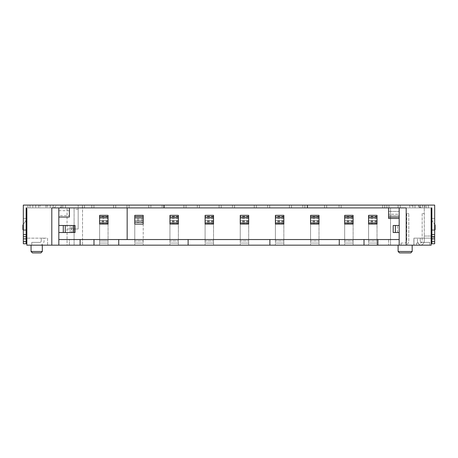 <?xml version="1.0" encoding="UTF-8"?>
<svg xmlns="http://www.w3.org/2000/svg" width="458" height="458" viewBox="0 0 458 458"><rect width="100%" height="100%" fill="white"/><g stroke="black" fill="none" stroke-linecap="round" stroke-linejoin="round"><path stroke-width="0.34" stroke-dasharray="2.29 1.72" d="M431.865 218.455L434.676 218.455L431.865 218.455L434.676 218.455L434.676 230.408L434.676 205.092L434.676 230.408L434.676 218.455L434.676 230.408L434.676 218.455L431.865 218.455L431.865 230.408L431.865 207.903L431.865 243.765L434.676 243.765L431.865 243.765L431.865 241.658L431.865 243.765L434.676 243.765L434.676 205.092L384.754 205.092L384.754 207.903L390.519 207.903L390.519 245.173L390.519 207.903L339.046 207.903L384.754 207.903L384.754 205.092L23.324 205.092L23.324 243.765L26.135 243.765L26.135 207.903L26.839 207.903L26.839 245.173L74.093 245.173L74.093 207.903L61.292 207.903L74.093 207.903L74.093 245.173L67.057 245.173L67.057 229L78.169 229L78.169 205.092L78.169 207.903L67.057 207.903L82.388 207.903L78.169 207.903L78.169 229L67.057 229L67.057 207.903L67.057 245.173L431.161 245.173L431.161 238.143L431.161 245.173L431.161 238.143L431.161 245.173L413.866 245.173L413.866 238.143L431.161 238.143L413.866 238.143L413.866 245.173L431.161 245.173L413.935 245.173L413.935 238.143L431.161 238.143L413.935 238.143L413.935 245.173L431.161 245.173L431.161 207.903L388.619 207.903L388.619 218.455L399.17 218.455L399.17 214.235L388.619 214.235L399.17 214.235L399.17 207.903L69.381 207.903L69.381 217.046L69.381 207.903L69.381 217.046L58.83 217.046L58.83 215.638L69.381 215.638L58.83 215.638L58.83 207.903L69.381 207.903M82.532 207.903L82.388 205.092L82.388 207.903L84.495 207.903L82.532 207.903L82.532 245.173L82.532 207.903M431.865 207.903L431.865 237.255L431.865 207.903L406.2 207.903M60.662 207.903L30.005 207.903L62.649 207.903L60.662 207.903L60.662 205.092L62.769 205.092L27.892 205.092L62.769 205.092L58.59 205.092L60.662 205.092L60.662 207.903M51.8 207.903L58.83 207.903L58.83 245.173L69.381 245.173L58.83 245.173L58.83 239.545L399.17 239.545L399.17 245.173L388.619 245.173L399.17 245.173L388.619 245.173L399.17 245.173L388.619 245.173L399.17 245.173L399.17 207.903L388.619 207.903M398.111 207.903L399.17 207.903L398.111 207.903L398.111 205.092L420.261 205.092L420.261 207.903L420.261 205.092L434.676 205.092L398.111 205.092L400.223 205.092L398.111 205.092L398.111 207.903M91.812 207.903L115.719 207.903L91.812 207.903L91.812 205.092L93.919 205.092L91.812 205.092L91.812 207.903M129.082 207.903L150.877 207.903L126.969 207.903L129.082 207.903L129.082 205.092L148.77 205.092L126.969 205.092L129.082 205.092L129.082 207.903M183.927 207.903L162.126 207.903L186.034 207.903L183.927 207.903L183.927 205.092L164.239 205.092L186.034 205.092L183.927 205.092L183.927 207.903M219.084 207.903L197.289 207.903L221.197 207.903L219.084 207.903L219.084 205.092L199.396 205.092L221.197 205.092L219.084 205.092L219.084 207.903M254.242 207.903L232.446 207.903L256.354 207.903L254.242 207.903L254.242 205.092L234.553 205.092L256.354 205.092L254.242 205.092L254.242 207.903M289.404 207.903L267.604 207.903L291.511 207.903L289.404 207.903L289.404 205.092L269.716 205.092L291.511 205.092L289.404 205.092L289.404 207.903M324.562 207.903L302.761 207.903L326.668 207.903L324.562 207.903L324.562 205.092L304.873 205.092L326.668 205.092L324.562 205.092L324.562 207.903M113.607 205.092L93.919 205.092L115.719 205.092L113.607 205.092L113.607 207.903L113.607 205.092M115.719 207.903L115.719 205.092L115.719 207.903M434.676 205.092L412.881 205.092L415.933 205.092L412.881 205.092L414.988 205.092L414.988 207.903L412.881 207.903L414.988 207.903L414.988 205.092L414.988 207.903L414.988 205.092L434.676 205.092L434.676 237.255L434.676 205.092M150.877 205.092L148.77 205.092L150.877 205.092L150.877 207.903L150.877 205.092M162.126 205.092L164.239 205.092L162.126 205.092L162.126 207.903L162.126 205.092M197.289 205.092L199.396 205.092L197.289 205.092L197.289 207.903L197.289 205.092M232.446 205.092L234.553 205.092L232.446 205.092L232.446 207.903L232.446 205.092M267.604 205.092L269.716 205.092L267.604 205.092L267.604 207.903L267.604 205.092M302.761 205.092L304.873 205.092L302.761 205.092L302.761 207.903L302.761 205.092M382.642 205.092L341.158 205.092L384.754 205.092L382.642 205.092L382.642 207.903L382.642 205.092M339.046 205.092L341.158 205.092L339.046 205.092L339.046 207.903L339.046 205.092M424.555 205.092L421.039 205.092L424.555 205.092L424.555 207.903L422.797 207.903L424.555 207.903L424.555 205.092M421.039 205.092L409.784 205.092L421.039 205.092L421.039 207.903L418.927 207.903L421.039 207.903L421.039 205.092M424.835 205.092L400.223 205.092L424.835 205.092L424.835 207.903L399.17 207.903L424.835 207.903L424.835 205.092M50.283 205.092L32.816 205.092L50.283 205.092L50.283 207.903L53.191 207.903L32.816 207.903L50.283 207.903L50.283 205.092M47.369 205.092L38.638 205.092L47.369 205.092L47.369 207.903L45.966 207.903L47.369 207.903L47.369 205.092M126.969 207.903L126.969 205.092L126.969 207.903M186.034 207.903L186.034 205.092L186.034 207.903M221.197 207.903L221.197 205.092L221.197 207.903M256.354 207.903L256.354 205.092L256.354 207.903M291.511 207.903L291.511 205.092L291.511 207.903M326.668 207.903L326.668 205.092L326.668 207.903M411.897 207.903L418.927 207.903L409.784 207.903L411.897 207.903L411.897 205.092L411.897 207.903M409.784 205.092L409.784 207.903L409.784 205.092M27.892 207.903L30.005 207.903L27.892 207.903L27.892 205.092L27.892 207.903M431.161 229.704L431.161 219.153L431.161 229.704L431.161 219.153L431.161 229.704L435.1 229.704L431.161 229.704L435.1 229.704L435.1 225.061L435.1 229.704L435.1 225.061L431.161 219.153M26.839 229.704L22.9 229.704L26.839 229.704L26.839 219.153L26.839 229.704L22.9 229.704L22.9 225.061L26.839 219.153L26.839 229.704L26.839 219.153L22.9 225.061L26.839 219.153M26.839 238.143L26.839 245.173L47.58 245.173L47.58 238.143L26.839 238.143L26.839 245.173L47.58 245.173L47.58 238.143L26.839 238.143M22.9 229.704L22.9 225.061L22.9 229.704M26.135 229.704L23.324 229.704M23.324 224.431L26.135 220.212M431.865 220.212L434.676 224.431M434.676 229.704L431.865 229.704M42.308 245.173L31.058 245.173L42.308 245.173M412.177 245.173L398.111 245.173L412.177 245.173M399.17 207.903L399.17 218.455M399.17 225.485L395.369 225.485L399.17 225.485L399.17 232.515L399.17 225.485L399.17 232.515L399.17 225.485L399.17 232.515L399.17 225.485L399.17 232.515L395.3 232.515L399.17 232.515L395.369 232.515L399.17 232.515L399.17 225.485L393.193 225.485M399.17 215.638L388.619 215.638L399.17 215.638M399.17 211.419L388.619 211.419L399.17 211.419M399.17 217.046L388.619 217.046M63.284 232.515L72.255 232.515L63.284 232.515M75.066 232.515L58.83 232.515L58.83 225.485L58.83 232.515M399.17 232.515L393.193 232.515M58.83 207.903L58.83 217.046L69.381 217.046L58.83 217.046M75.066 225.485L58.83 225.485M71.637 225.485L63.284 225.485L72.255 225.485L71.637 225.485L71.637 232.515M108.054 215.329L108.054 221.97L108.054 216.342L108.054 220.561L108.054 216.342L99.615 216.342L99.615 221.97L99.615 215.329M108.054 224.076L108.054 218.455L99.615 218.455L99.615 224.076M108.054 218.455L108.054 216.342L99.615 216.342L99.615 218.455L108.054 218.455L99.615 218.455M108.054 220.561L108.054 245.173L108.054 220.561L99.615 220.561L99.615 240.954L99.615 220.561L108.054 220.561M99.615 245.173L99.615 240.954L99.615 245.173L108.054 245.173L99.615 245.173M143.211 215.334L143.211 221.97L143.211 216.342L134.772 216.342L134.772 220.561L134.772 216.342L134.772 218.455L134.772 216.342L143.211 216.342L143.211 220.561L143.211 216.342L134.772 216.342M143.211 216.342L143.211 218.455L134.772 218.455L134.772 224.076M377.02 215.329L377.02 221.97L377.02 216.342L377.02 218.455L377.02 216.342L368.581 216.342L368.581 220.561L368.581 216.342L377.02 216.342L377.02 245.173L377.02 218.455L368.581 218.455L368.581 216.342L368.581 221.97L368.581 215.329M319.008 224.076L319.008 216.342L310.57 216.342L310.57 220.561L310.57 216.342L319.008 216.342L319.008 245.173L319.008 218.455L310.57 218.455L310.57 216.342L319.008 216.342L319.008 218.455L310.57 218.455L310.57 224.076M283.846 215.329L283.846 221.97L283.846 216.342L283.846 218.455L283.846 216.342L275.407 216.342L275.407 220.561L275.407 216.342L283.846 216.342L283.846 245.173L283.846 218.455L275.407 218.455L275.407 216.342L275.407 221.97L275.407 215.329M178.374 215.329L178.374 221.97L178.374 216.342L178.374 218.455L178.374 216.342L169.935 216.342L169.935 220.561L169.935 216.342L178.374 216.342L178.374 245.173L178.374 218.455L169.935 218.455L169.935 216.342L169.935 221.97L169.935 215.329M353.112 224.076L353.112 216.342L344.674 216.342L344.674 220.561L344.674 216.342L353.112 216.342L353.112 245.173L353.112 218.455L344.674 218.455L344.674 216.342L353.112 216.342L353.112 218.455L344.674 218.455L344.674 224.076M108.054 216.342L99.615 216.342M213.531 215.334L213.531 221.97L213.531 216.342L213.531 218.455L213.531 216.342L205.092 216.342L205.092 220.561L205.092 216.342L213.531 216.342L213.531 245.173L213.531 218.455L205.092 218.455L205.092 216.342L205.092 221.97L205.092 215.334M248.688 215.334L248.688 221.97L248.688 216.342L248.688 218.455L248.688 216.342L240.25 216.342L240.25 220.561L240.25 216.342L248.688 216.342L248.688 245.173L248.688 218.455L240.25 218.455L240.25 216.342L240.25 221.97L240.25 215.334M143.211 218.455L134.772 218.455L143.211 218.455L143.211 224.076M134.772 215.334L134.772 221.97L134.772 220.55L143.211 220.561L143.211 245.173L143.211 220.561L134.772 220.55L134.772 218.455M377.02 224.076L377.02 218.455L368.581 218.455L368.581 224.076M283.846 224.076L283.846 218.455L275.407 218.455L275.407 224.076M178.374 224.076L178.374 218.455L169.935 218.455L169.935 224.076M213.531 224.076L213.531 218.455L205.092 218.455L205.092 224.076M248.688 224.076L248.688 218.455L240.25 218.455L240.25 224.076M134.772 240.954L134.772 220.561L134.772 245.173L134.772 240.954L143.211 240.954L134.772 240.954M143.211 245.173L134.772 245.173L143.211 245.173M143.211 243.061L134.772 243.061L143.211 243.061M368.581 240.954L368.581 220.561L368.581 245.173L368.581 240.954L377.02 240.954L368.581 240.954M377.02 245.173L368.581 245.173L377.02 245.173M377.02 243.061L368.581 243.061L377.02 243.061M377.02 216.342L368.581 216.342M377.02 218.455L368.581 218.455M319.008 215.329L319.008 216.342M310.57 215.329L310.57 216.342M319.008 218.455L310.57 218.455M310.57 240.954L310.57 220.561L310.57 245.173L310.57 240.954L319.008 240.954L310.57 240.954M319.008 243.061L310.57 243.061L319.008 243.061M319.008 245.173L310.57 245.173L319.008 245.173M283.846 218.455L275.407 218.455M275.407 240.954L275.407 220.561L275.407 245.173L275.407 240.954L283.846 240.954L275.407 240.954M283.846 216.342L275.407 216.342M283.846 245.173L275.407 245.173L283.846 245.173M283.846 243.061L275.407 243.061L283.846 243.061M178.374 218.455L169.935 218.455M169.935 240.954L169.935 220.561L169.935 245.173L169.935 240.954L178.374 240.954L169.935 240.954M178.374 216.342L169.935 216.342M178.374 245.173L169.935 245.173L178.374 245.173M178.374 243.061L169.935 243.061L178.374 243.061M353.112 215.329L353.112 216.342M344.674 215.329L344.674 216.342M353.112 218.455L344.674 218.455M344.674 240.954L344.674 220.561L344.674 245.173L344.674 240.954L353.112 240.954L344.674 240.954M353.112 243.061L344.674 243.061L353.112 243.061M353.112 245.173L344.674 245.173L353.112 245.173M213.531 218.455L205.092 218.455M205.092 240.954L205.092 220.561L205.092 245.173L205.092 240.954L213.531 240.954L205.092 240.954M213.531 216.342L205.092 216.342M213.531 245.173L205.092 245.173L213.531 245.173M213.531 243.061L205.092 243.061L213.531 243.061M248.688 218.455L240.25 218.455M240.25 240.954L240.25 220.561L240.25 245.173L240.25 240.954L248.688 240.954L240.25 240.954M248.688 216.342L240.25 216.342M248.688 245.173L240.25 245.173L248.688 245.173M248.688 243.061L240.25 243.061L248.688 243.061M388.619 239.545L399.17 239.545L388.619 239.545L399.17 239.545L388.619 239.545L399.17 239.545L388.619 239.545L388.619 245.173L388.619 239.545M69.381 239.545L58.83 239.545L69.381 239.545L69.381 245.173L69.381 239.545M108.054 243.061L99.615 243.061L108.054 243.061M386.861 207.903L386.861 205.092M420.055 245.173A4.219 4.219 0 0 0 424.268 240.954L424.268 207.903L424.268 236.03L431.161 236.03L424.268 236.03L424.268 240.954A4.219 4.219 0 0 1 420.055 245.173M426.238 207.903L428.35 207.903L426.238 207.903L426.238 205.092L426.238 207.903M401.065 243.061L401.065 245.173L401.065 243.061L404.58 243.061A2.107 2.107 0 0 0 406.693 240.954A2.107 2.107 0 0 1 404.58 243.061L401.065 243.061M406.693 213.531L406.693 240.954L406.693 213.531L408.799 213.531L406.693 213.531M408.799 240.954L408.799 213.531L408.799 240.954A4.219 4.219 0 0 1 404.58 245.173A4.219 4.219 0 0 0 408.799 240.954M416.534 243.061L416.534 245.173L416.534 243.061L420.055 243.061A2.107 2.107 0 0 0 422.161 240.954A2.107 2.107 0 0 1 420.055 243.061L416.534 243.061M422.161 213.531L422.161 240.954L422.161 213.531L424.268 213.531L422.161 213.531M61.292 207.903L61.292 205.092L61.292 207.903M23.324 230.408L23.324 218.455L23.324 230.408L23.324 218.455L23.324 230.408L26.135 230.408L26.135 218.455L23.324 218.455L26.135 218.455L26.135 230.408L23.324 230.408L26.135 230.408L26.135 218.455L26.135 230.408L23.324 230.408M26.135 218.455L23.324 218.455L26.135 218.455M65.511 205.092L65.511 207.903L65.511 205.092M431.865 241.658L431.865 236.734L431.865 241.658L434.676 241.658L431.865 241.658M431.865 237.255L431.865 238.664L431.865 237.255L434.676 237.255L434.676 238.664L434.676 237.255L431.865 237.255M434.676 230.408L431.865 230.408L434.676 230.408M412.881 205.092L412.881 207.903L412.881 205.092M419.912 207.903A4.219 4.219 0 0 0 415.933 205.092A4.219 4.219 0 0 1 419.912 207.903M434.676 238.664L431.865 238.664L434.676 238.664M434.676 236.734L431.865 236.734L434.676 236.734M58.83 210.72L69.381 210.72M32.461 252.908L40.899 252.908M399.519 252.908L410.769 252.908M31.058 251.499L42.308 251.499M398.111 251.499L412.177 251.499M44.065 238.143L41.254 238.143L44.065 238.143L44.065 240.954A4.219 4.219 0 0 1 39.846 245.173L31.762 245.173L39.846 245.173A4.219 4.219 0 0 0 44.065 240.954L44.065 238.143M417.45 238.143L420.261 238.143L417.45 238.143L420.261 238.143L417.45 238.143L417.45 240.954A4.219 4.219 0 0 0 421.669 245.173A4.219 4.219 0 0 1 417.45 240.954A4.219 4.219 0 0 0 421.669 245.173L429.759 245.173L421.669 245.173A4.219 4.219 0 0 1 417.45 240.954L417.45 238.143M429.759 242.362L429.759 245.173L429.759 242.362L421.669 242.362A1.408 1.408 0 0 1 420.261 240.954A1.408 1.408 0 0 0 421.669 242.362L429.759 242.362L421.669 242.362L429.759 242.362L429.759 245.173L429.759 242.362M420.261 240.954L420.261 238.143L420.261 240.954A1.408 1.408 0 0 0 421.669 242.362A1.408 1.408 0 0 1 420.261 240.954L420.261 238.143L420.261 240.954M31.762 242.362L39.846 242.362L31.762 242.362L31.762 245.173L31.762 242.362M39.846 242.362A1.408 1.408 0 0 0 41.254 240.954A1.408 1.408 0 0 1 39.846 242.362M41.254 240.954L41.254 238.143L41.254 240.954M54.611 207.903A4.219 4.219 0 0 1 58.59 205.092A4.219 4.219 0 0 0 54.611 207.903M62.769 205.092L62.769 207.903L62.769 205.092M53.191 205.092L53.191 207.903L53.191 205.092M35.724 205.092L35.724 207.903L35.724 205.092M32.816 205.092L32.816 207.903L32.816 205.092M40.041 207.903L45.966 207.903L38.638 207.903L40.041 207.903L40.041 205.092L40.041 207.903M38.638 205.092L38.638 207.903L38.638 205.092M93.919 207.903L93.919 205.092L93.919 207.903M148.77 207.903L148.77 205.092L148.77 207.903M164.239 207.903L164.239 205.092L164.239 207.903M199.396 207.903L199.396 205.092L199.396 207.903M234.553 207.903L234.553 205.092L234.553 207.903M269.716 207.903L269.716 205.092L269.716 207.903M304.873 207.903L304.873 205.092L304.873 207.903M341.158 207.903L341.158 205.092L341.158 207.903M422.797 205.092L422.797 207.903L422.797 205.092M418.927 205.092L418.927 207.903L418.927 205.092M70.148 232.515L70.148 225.485L70.148 232.515M108.054 216.749L99.615 216.749M108.054 221.283L99.615 221.283M108.054 221.031L99.615 221.031M108.054 223.269L99.615 223.269M108.054 218.735L99.615 218.735M384.754 207.903L384.754 205.092M84.495 207.903L84.495 205.092M143.211 217.052L134.772 217.052M143.211 220.241L134.772 220.241M143.211 222.445L134.772 222.445M143.211 218.953L134.772 218.953M143.211 220.561L134.772 220.561M377.02 220.561L368.581 220.561L377.02 220.561M377.02 216.749L368.581 216.749M377.02 221.283L368.581 221.283M377.02 221.031L368.581 221.031M377.02 223.269L368.581 223.269M377.02 218.735L368.581 218.735M319.008 216.749L310.57 216.749M319.008 221.283L310.57 221.283M319.008 221.031L310.57 221.031M319.008 223.269L310.57 223.269M319.008 218.735L310.57 218.735M319.008 220.561L310.57 220.561L319.008 220.561M283.846 216.749L275.407 216.749M283.846 221.283L275.407 221.283M283.846 221.031L275.407 221.031M283.846 223.269L275.407 223.269M283.846 218.735L275.407 218.735M283.846 220.561L275.407 220.561L283.846 220.561M178.374 216.749L169.935 216.749M178.374 221.283L169.935 221.283M178.374 221.031L169.935 221.031M178.374 223.269L169.935 223.269M178.374 218.735L169.935 218.735M178.374 220.561L169.935 220.561L178.374 220.561M353.112 216.749L344.674 216.749M353.112 221.283L344.674 221.283M353.112 221.031L344.674 221.031M353.112 223.269L344.674 223.269M353.112 218.735L344.674 218.735M353.112 220.561L344.674 220.561L353.112 220.561M213.531 216.749L205.092 216.749M213.531 221.283L205.092 221.283M213.531 221.031L205.092 221.031M213.531 223.269L205.092 223.269M213.531 218.735L205.092 218.735M213.531 220.561L205.092 220.561L213.531 220.561M248.688 216.749L240.25 216.749M248.688 221.283L240.25 221.283M248.688 221.031L240.25 221.031M248.688 223.269L240.25 223.269M248.688 218.735L240.25 218.735M248.688 220.561L240.25 220.561L248.688 220.561M108.054 240.954L99.615 240.954L108.054 240.954M388.974 207.903L388.974 205.092M428.35 207.903L428.35 205.092M78.169 209.312L74.093 209.312M434.676 238.847L431.865 238.847L434.676 238.847M400.223 205.092L400.223 207.903L400.223 205.092M422.723 205.092L422.723 207.903L422.723 205.092M30.005 205.092L30.005 207.903L30.005 205.092M45.966 205.092L45.966 207.903L45.966 205.092M72.255 232.515L72.255 225.485M395.3 232.515L395.3 225.485M397.481 232.515L397.481 225.485M108.054 221.97L99.615 221.97M143.211 221.97L134.772 221.97M377.02 221.97L368.581 221.97M319.008 221.97L310.57 221.97M283.846 221.97L275.407 221.97M178.374 221.97L169.935 221.97M353.112 221.97L344.674 221.97M213.531 221.97L205.092 221.97M248.688 221.97L240.25 221.97"/><path stroke-width="0.69" d="M26.135 234.628L26.135 243.765L23.324 243.765L23.324 234.628L26.135 234.628L26.135 207.903L26.839 207.903L26.839 245.173L51.8 245.173L51.8 207.903L163.958 207.903L163.958 205.092L434.676 205.092L434.676 243.765L431.865 243.765L431.865 207.903L431.161 207.903L431.865 207.903L431.161 207.903L431.161 245.173L406.2 245.173L406.2 207.903L307.404 207.903L307.404 205.092M23.324 234.628L23.324 205.092L163.958 205.092M163.958 207.903L307.404 207.903M26.839 229.704L26.135 229.704M23.324 229.704L22.9 229.704L22.9 225.061L23.324 224.431M26.135 220.212L26.839 219.153M431.161 219.153L431.865 220.212M434.676 224.431L435.1 225.061L435.1 229.704L434.676 229.704M431.865 229.704L431.161 229.704M406.2 245.173L51.8 245.173M364.013 245.173L364.013 239.545L399.17 239.545L399.17 207.903M399.17 218.455L388.619 218.455L388.619 207.903M399.17 217.046L388.619 217.046M58.83 232.515L75.066 232.515L75.066 225.485L65.276 225.485L65.276 232.515M395.369 232.515L395.369 225.485L393.193 225.485L393.193 232.515L399.17 232.515M58.83 207.903L58.83 239.545L364.013 239.545M63.284 232.515L63.284 225.485L65.276 225.485M58.83 225.485L63.284 225.485M395.369 225.485L399.17 225.485M69.381 207.903L69.381 217.046L58.83 217.046M127.164 239.545L127.164 207.903M108.054 224.076L108.054 215.329L99.615 215.329L99.615 224.076L108.054 224.076M108.054 217.275L99.615 217.275M143.211 222.09L134.772 222.09L134.772 224.076L143.211 224.076L143.211 215.334L134.772 215.334L134.772 217.189L143.211 217.189M134.772 222.09L134.772 217.189M377.02 224.076L377.02 215.329L368.581 215.329L368.581 224.076L377.02 224.076M377.02 217.275L368.581 217.275M319.008 222.972L310.57 222.972L310.57 224.076L319.008 224.076L319.008 215.329L310.57 215.329L310.57 217.275L319.008 217.275M310.57 222.972L310.57 217.275M283.846 224.076L283.846 215.329L275.407 215.329L275.407 224.076L283.846 224.076M283.846 217.275L275.407 217.275M178.374 224.076L178.374 215.329L169.935 215.329L169.935 224.076L178.374 224.076M178.374 217.275L169.935 217.275M353.112 222.972L344.674 222.972L344.674 224.076L353.112 224.076L353.112 215.329L344.674 215.329L344.674 217.275L353.112 217.275M344.674 222.972L344.674 217.275M213.531 224.076L213.531 215.334L205.092 215.334L205.092 224.076L213.531 224.076M213.531 217.281L205.092 217.281M248.688 224.076L248.688 215.334L240.25 215.334L240.25 224.076L248.688 224.076M248.688 217.281L240.25 217.281M399.17 245.173L399.17 239.545M58.83 245.173L58.83 239.545M26.135 236.734L23.324 236.734L26.135 236.734M431.865 207.903L431.865 218.455M434.676 236.734L431.865 236.734L434.676 236.734M42.308 245.173L42.308 251.499L31.058 251.499L31.058 245.173M31.058 251.499L32.461 252.908L40.899 252.908L42.308 251.499M410.769 252.908L399.519 252.908L398.111 251.499L412.177 251.499L410.769 252.908M412.177 245.173L412.177 251.499M398.111 245.173L398.111 251.499M434.676 234.628L431.865 234.628M73.629 232.515L73.629 225.485M108.054 222.972L99.615 222.972M377.02 222.972L368.581 222.972M283.846 222.972L275.407 222.972M178.374 222.972L169.935 222.972M213.531 222.972L205.092 222.972M248.688 222.972L240.25 222.972M377.89 245.173L377.89 239.545M339.264 245.173L339.264 239.545M269.882 245.173L269.882 239.545M188.118 245.173L188.118 239.545M118.737 245.173L118.737 239.545M93.987 245.173L93.987 239.545M80.11 245.173L80.11 239.545M26.135 241.658L23.324 241.658M26.135 238.847L23.324 238.847M434.676 241.658L431.865 241.658M434.676 238.847L431.865 238.847"/></g></svg>
